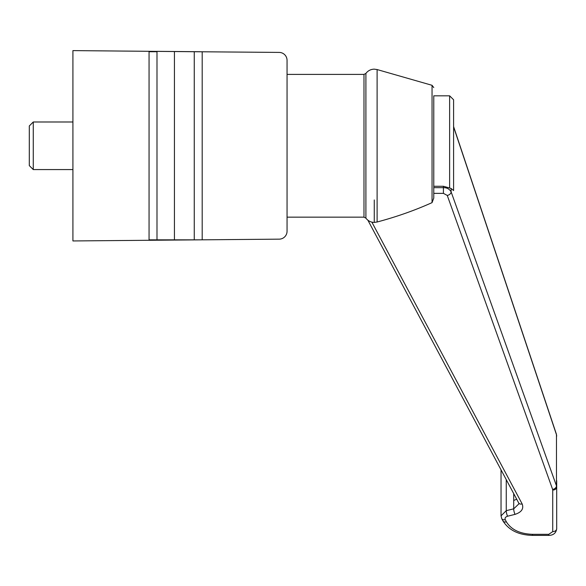 <?xml version="1.0" encoding="UTF-8"?>
<svg xmlns="http://www.w3.org/2000/svg" width="586" height="586" viewBox="0 0 586 586"><rect width="100%" height="100%" fill="white"/><g stroke="black" fill="none" stroke-linecap="round" stroke-linejoin="round"><path stroke-width="0.88" d="M194.259 51.722L72.92 50.608L72.92 240.949L156.989 240.216L156.989 51.722L149.056 51.722L149.056 239.842L194.259 239.842L194.259 51.722L279.192 52.41A7.933 7.933 0 0 1 287.052 60.343L287.052 231.221A7.933 7.933 0 0 1 279.192 239.154L156.989 240.216M156.989 51.348L200.148 51.722M200.148 239.842L194.259 239.842M432.05 202.631L432.05 85.307L377.106 69.551L377.106 222.006L377.626 221.86L377.106 222.006C396.422 216.879 414.742 210.418 432.05 202.631L433.772 198.083L433.772 104.638C433.772 82.443 433.772 82.443 433.772 104.638M449.63 95.818L433.772 95.818L433.772 186.275L443.412 186.275L449.63 187.996L449.63 95.818L453.601 99.781L453.601 190.538L451.11 188.494L451.11 191.856A3.963 2.82 160.3 0 1 447.257 195.424L552.62 489.413A3.963 2.82 -19.7 0 0 556.473 485.845L556.473 434.731A3.963 2.63 -18.5 0 0 556.385 434.145L556.7 436.087M449.63 187.996L451.11 188.494M72.92 121.991L33.263 121.991L33.263 169.574L72.92 169.574M33.263 121.991L29.3 125.953L29.3 165.611L33.263 169.574M443.412 186.275L443.412 187.659C446.876 187.579 449.44 188.978 451.11 191.856L556.473 485.845L556.473 434.731L453.601 126.913M371.854 222.123L522.17 503.96C523.928 508.736 521.562 512.208 515.065 514.362L507.608 516.215C505.447 516.925 504.656 518.083 505.242 519.679L506.399 521.862C511.3 529.715 519.994 533.868 532.484 534.322L548.767 534.322L552.737 531.619A3.963 2.901 0 0 0 556.7 528.718L556.7 487.149A3.963 2.901 180 0 1 552.737 490.05L552.62 489.413M548.767 534.322L548.767 535.392C553.44 535.282 556.077 533.062 556.7 528.718L556.7 480.659M433.772 198.083L433.772 186.275M505.242 519.679A3.963 2.725 151.9 0 1 501.741 518.647L502.898 520.822A3.963 2.725 151.9 0 0 506.399 521.862M507.608 516.215A3.963 0.989 -103.9 0 1 506.253 510.677L501.045 515.856L501.741 518.647M522.17 503.96A3.963 2.725 151.9 0 1 518.676 502.927L518.925 503.835L513.702 508.831L506.253 510.677L506.253 479.634M513.702 493.61L513.702 500.503L516.684 499.191M202.192 239.821L202.192 51.736M174.438 51.722L174.438 239.842M374.264 199.965L374.264 222.409C370.799 222.321 368.008 220.9 365.906 218.146L365.906 73.418L363.979 74.407L287.052 74.407M365.906 218.146L363.979 217.157L363.979 74.407M377.106 222.006L374.264 222.409M447.257 195.424L443.412 193.358L433.772 193.358M552.737 531.619L552.737 490.05M433.772 187.659L443.412 187.659L443.412 193.358M532.484 534.322L532.484 535.392C518.61 535.025 508.743 530.176 502.898 520.822M515.065 514.362A3.963 0.989 -103.9 0 1 513.702 508.831L513.702 500.503M432.05 85.307L433.772 87.592M377.106 69.551L374.264 69.155C370.799 69.243 368.015 70.664 365.906 73.418M453.601 126.591L556.385 434.145M548.767 535.392L532.484 535.392M518.676 502.927L367.876 220.197M501.037 515.856L501.037 469.855M363.979 217.157L287.052 217.157"/></g></svg>

